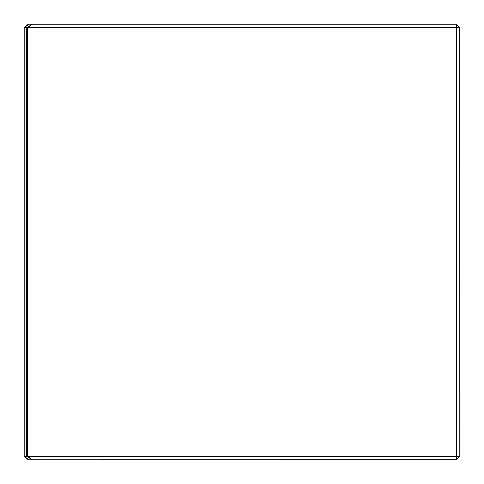 <?xml version="1.0" encoding="UTF-8"?>
<svg xmlns="http://www.w3.org/2000/svg" width="484" height="484" viewBox="0 0 484 484"><rect width="100%" height="100%" fill="white"/><g stroke="black" fill="none" stroke-linecap="round" stroke-linejoin="round"><path stroke-width="0.73" d="M27.63 24.2L32.482 24.2L26.626 27.63L26.578 456.418L27.63 459.8L24.2 456.37L24.2 27.63L27.618 24.212L26.578 27.582L26.626 456.37L27.612 456.418L32.482 459.8L27.63 459.8M26.578 27.582L24.248 27.582M24.248 456.418L26.578 456.418M456.4 24.23L459.77 27.6L456.4 27.6L456.37 24.2L32.482 24.2M459.77 27.6L459.8 456.37L456.4 459.77L456.4 27.6M32.452 459.788L26.644 456.418M26.644 27.582L27.63 27.63L27.612 456.418M456.4 459.77L32.482 459.8M27.63 456.37L456.37 456.37M456.4 456.4L459.77 456.4M27.612 27.582L32.452 24.212M456.37 27.63L27.63 27.63"/></g></svg>
